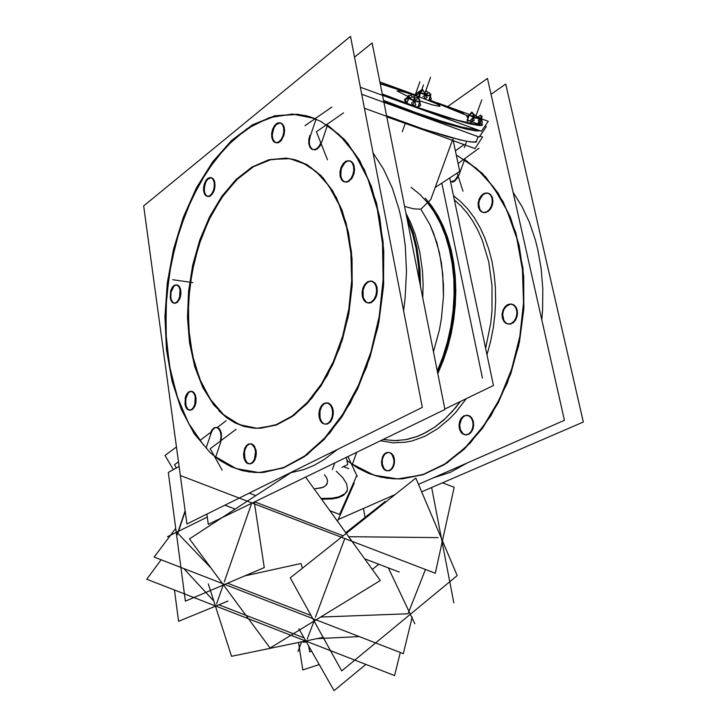 <?xml version="1.0" encoding="UTF-8"?>
<svg xmlns="http://www.w3.org/2000/svg" width="727" height="727" viewBox="0 0 727 727"><rect width="100%" height="100%" fill="white"/><g stroke="black" fill="none" stroke-linecap="round" stroke-linejoin="round"><path stroke-width="1.09" d="M476.012 142.356L478.13 136.64L476.33 141.501L475.367 142.056L470.006 141.892L460.309 139.993L421.924 128.652L386.61 115.729L422.36 128.797L447.514 136.649L466.252 141.265L473.631 142.192L476.385 141.365M383.783 101.498L410.228 111.64L446.114 123.626L466.998 129.333L475.912 130.978L480.12 130.805L475.912 130.978L466.998 129.333L446.114 123.626L410.228 111.64L383.783 101.498L410.228 111.64L446.114 123.626L466.998 129.333L475.912 130.978L480.12 130.805L475.912 130.978L466.998 129.333L446.114 123.626L410.228 111.64L383.783 101.498M223.589 414.626L211.194 400.577L201.225 382.575L193.955 361.383L189.574 337.828L188.166 312.764L189.747 287.047L194.263 261.538L201.588 237.102L211.484 214.592L223.689 194.845L237.811 178.651L253.396 166.765L269.89 159.822L286.638 158.332L295.707 159.958L307.385 164.893L320.898 175.48L332.63 190.756L342.026 210.23L348.615 233.222L352.05 258.803L352.141 285.893L348.851 313.31L342.335 339.854L332.911 364.363L321.034 385.837L307.257 403.44L292.199 416.58L276.514 424.886L260.802 428.248L255.041 428.239L243.872 426.213L233.322 421.624L223.589 414.626L210.176 399.087L199.68 378.903L192.455 355.103L188.711 328.768L188.52 301.005L191.883 272.934L198.653 245.681L208.613 220.363L221.399 198.062L236.575 179.851L253.532 166.683L271.562 159.422L289.819 158.704L307.385 164.893L323.242 177.988L336.447 197.58L346.088 222.753L351.495 252.169L352.231 284.112L348.224 316.618L339.718 347.688L327.295 375.45L311.792 398.314L294.217 415.135L275.615 425.213L257.04 428.321L239.428 424.623L223.589 414.626M321.152 143.801L317.445 148.817L314.655 149.889L312.574 149.408L310.456 147.063L309.566 144.3L309.375 141.002L310.256 136.412L309.375 141.002L309.566 144.3L310.456 147.063L312.574 149.408L315.136 149.835L317.172 148.999L319.671 146.5L321.152 143.801M215.719 456.865L228.342 465.116L238.474 469.378L249.07 471.887L260.048 472.568L263.774 472.368L284.057 467.679L304.368 456.747L323.933 439.662L341.935 416.816L357.566 388.936L370.088 357.012L378.885 322.352L383.52 286.429L383.774 250.815L379.676 217.046L371.479 186.539L359.638 160.485L344.752 139.784L327.541 125.008L347.733 143.21L364.445 169.627L376.55 203.142L383.138 242.018L383.674 284.021L378.04 326.605L366.626 367.144L350.205 403.249L329.913 432.938L307.048 454.811L282.976 468.088L259.003 472.577L236.266 468.615L215.719 456.865L220.881 441.543L215.719 456.865M218.963 428.421L221.444 433.519L221.19 440.48L221.444 433.519L220.308 430.175L218.618 428.139L216.528 427.403L214.61 427.967L212.675 429.848L211.23 432.801L212.457 430.175L214.692 427.912L217.2 427.476L218.963 428.421M315.2 118.619L306.694 115.893L298.043 114.375L276.142 115.766L254.614 124.135L234.248 138.784L215.719 158.868L199.571 183.449L186.221 211.557L176.016 242.2L169.191 274.388L165.91 307.157L166.283 339.509L170.327 370.479L177.988 399.059L189.147 424.268L203.551 445.115L188.42 422.932L176.934 395.951L169.373 365.317L165.874 332.212L166.483 297.806L171.136 263.256L179.696 229.714L191.946 198.344L207.54 170.318L226.033 146.79L246.862 128.897L269.281 117.674L292.399 114.039L315.2 118.619M187.975 409.301L185.958 405.711L185.703 398.76L188.275 392.925L190.22 391.517L192.11 391.399L194.391 393.125L195.972 397.387L195.899 402.731L194.918 406.048L192.401 409.474L190.383 410.237L187.975 409.301L186.285 406.675L185.476 402.903L186.221 396.715L187.875 393.416L190.101 391.562L192.482 391.526L193.573 392.207L195.29 394.816L196.108 398.623L195.872 402.858L194.618 406.675L192.6 409.31L190.229 410.246L187.975 409.301M247.162 462.826L244.89 458.964L244.499 451.676L245.526 448.223L247.198 445.56L249.316 444.043L251.524 443.888L254.25 445.878L256.049 450.404L256.267 454.121L255.05 459.473L253.378 462.163L250.152 463.953L247.353 462.99L245.235 459.927L244.281 453.612L245.108 449.286L246.944 445.851L249.443 443.997L252.115 444.088L254.423 446.124L256.24 451.867L255.995 456.374L254.604 460.391L252.36 463.09L249.697 463.953L247.162 462.826M322.988 423.187L321.052 420.751L319.889 417.289L319.662 413.299L320.398 409.346L322.006 405.993L324.242 403.712L328.195 402.985L330.976 404.93L332.575 407.911L333.311 411.7L332.593 417.698L330.994 421.078L327.504 424.023L324.306 423.977L321.77 421.896L320.08 418.152L319.944 411.146L321.47 406.866L323.978 403.894L325.46 403.094L328.504 403.085L331.158 405.157L332.875 408.91L333.32 413.59L332.393 418.27L330.294 422.005L327.432 424.05L324.387 424.005L322.988 423.187M366.363 302.241L363.473 298.161L362.764 294.181L363.164 289.873L364.627 285.902L366.926 282.876L369.707 281.258L372.451 281.276L375.841 284.212L377.113 287.783L376.968 294.181L375.514 298.179L371.87 302.25L368.816 303.068L366.717 302.459L365.063 301.051L363.246 297.434L363.073 290.309L364.69 285.793L367.353 282.503L370.561 281.095L372.169 281.204L375.005 283.021L376.85 286.656L377.34 291.373L376.377 296.234L374.141 300.251L371.097 302.641L369.461 303.05L366.363 302.241M344.053 181.632L341.954 179.433L340.781 175.916L341.154 169.491L342.753 165.474L345.152 162.439L347.96 160.903L350.241 160.958L352.213 162.194L353.904 165.084L354.549 169.046L354.04 173.417L352.45 177.461L348.678 181.496L345.443 182.141L342.808 180.623L341.081 177.315L340.636 172.862L341.554 168.146L345.025 162.548L348.088 160.876L351.059 161.303L353.34 163.757L354.076 165.611L354.531 170.109L353.604 174.871L351.468 178.96L347.006 182.113L344.053 181.632M275.26 142.456L272.779 138.921L272.271 135.186L272.798 131.069L274.279 127.243L276.451 124.372L278.968 122.927L280.713 122.918L282.567 124.044L284.057 126.734L284.584 130.469L284.075 134.604L281.585 140.047L279.186 142.274L276.46 142.883L274.17 141.556L272.67 138.512L272.298 134.368L273.952 127.87L276.224 124.59L280.286 122.836L282.649 124.135L284.184 127.17L284.566 131.36L283.721 135.84L280.586 141.192L277.859 142.81L275.26 142.456M206.786 196.036L205.187 194.082L204.305 190.992L204.623 185.367L205.877 181.841L207.74 179.169L209.921 177.788L211.548 177.751L213.329 178.933L214.61 181.486L214.656 188.784L213.411 192.337L210.476 195.899L208.058 196.526L205.823 195.127L204.523 192.173L204.214 188.238L205.714 182.168L207.74 179.169L211.33 177.697L213.411 179.042L214.747 181.986L215.056 185.967L214.283 190.165L212.584 193.755L210.303 196.008L209.076 196.49L206.786 196.036M173.09 302.632L171.617 300.624L170.781 297.625L170.99 292.29L173.708 286.42L175.68 285.057L177.361 284.984L179.296 286.393L180.487 288.928L180.632 295.889L179.56 299.233L176.961 302.641L174.253 303.241L172.181 301.641L170.954 298.597L170.681 294.68L171.408 290.646L174.035 286.093L176.307 284.911L178.488 285.557L180.65 289.582L180.932 293.535L180.187 297.607L177.533 302.178L175.252 303.313L173.09 302.632M373.042 152.852L383.565 169.173L392.371 188.32L399.196 209.93L401.804 221.517L405.312 245.944L406.448 271.58L405.157 297.806L403.612 310.956L405.157 297.806L406.448 271.58L405.312 245.944L401.804 221.517L399.196 209.93L392.371 188.32L383.565 169.173L373.042 152.852M337.664 449.295L324.278 459.491L314.019 465.344L303.695 469.624L289.982 472.913L303.695 469.624L314.019 465.344L324.278 459.491L337.664 449.295M419.67 282.294L418.934 267.254L416.198 248.025L412.881 234.476L406.893 217.909L412.881 234.476L416.198 248.025L418.934 267.254L419.67 282.294M430.838 199.389L452.376 140.302L430.857 199.352L428.557 201.897M427.567 202.651L420.833 209.185L413.518 208.794L404.603 206.404L413.518 208.794L420.833 209.185L429.921 224.616L433.692 233.385L439.499 252.696L442.788 273.861L443.443 296.153L441.398 318.826L439.381 330.049L433.465 351.813L439.381 330.049L441.398 318.826L443.443 296.153L443.452 284.911L441.471 263.092L436.891 242.763L429.921 224.616L420.833 209.185L427.567 202.651M327.25 483.528L325.369 485.945L322.933 487.335L314.182 488.926L321.18 487.935L324.515 486.536L326.668 484.6L327.586 480.847L326.659 477.893L324.551 474.695M336.201 471.187L342.744 477.639L346.606 483.746L347.542 489.207L346.852 491.606L343.18 495.55L336.537 498.177L321.652 499.276L332.403 498.913L338.764 497.559L343.489 495.351L347.024 491.225M513.053 192.255L521.922 206.404L529.42 222.371L535.381 239.928L537.744 249.216L541.179 268.617L542.815 288.846L542.624 309.575L541.833 319.998L542.624 309.575L542.815 288.846L541.179 268.617L537.744 249.216L535.381 239.928L529.42 222.371L521.922 206.404L513.053 192.255M467.47 462.854L450.313 472.386L432.865 478.03L450.313 472.386L467.47 462.854M458.328 176.643L454.548 181.177L450.576 181.977L452.994 181.886L454.829 180.987L458.328 176.643M352.368 464.18L362.21 470.215L376.232 475.885L387.282 478.266L398.687 478.948L402.549 478.784L423.505 474.577L444.361 464.635L464.326 449.068L482.574 428.239L498.304 402.803L510.79 373.687L519.423 342.035L523.794 309.175L523.694 276.524L519.169 245.462L510.472 217.264L498.068 193.018L482.574 173.571L464.698 159.486L485.663 176.806L503.093 201.552L515.825 232.622L522.958 268.445L523.931 306.976L518.615 345.916L507.355 382.929L490.916 415.862L470.396 442.934L447.096 462.872L422.387 474.94L397.596 478.957L373.923 475.167L352.368 464.18L356.766 452.239L352.368 464.18M391.417 453.348L393.189 455.484L394.288 458.473L393.961 465.307L392.571 468.188L390.599 470.16L386.918 470.796L384.238 468.933L382.347 464.726L382.302 459.573L383.329 456.392L385.037 453.939L388.382 452.33L391.217 453.203L393.471 456.029L394.497 459.827L394.298 463.99L392.898 467.679L389.236 470.787L386.464 470.642L384.065 468.715L382.148 463.426L382.357 459.3L383.729 455.638L386.01 453.148L388.754 452.33L391.417 453.348M470.096 416.244L472.132 418.47L473.386 421.651L473.686 425.322L472.986 428.966L471.387 432.056L469.115 434.146L466.498 434.964L464.78 434.737L462.081 432.928L460.427 430.157L459.646 424.804L460.364 421.178L463.054 416.925L465.562 415.471L468.542 415.471L471.378 417.425L473.186 420.888L473.695 425.195L471.868 431.347L469.278 434.046L466.171 434.964L463.181 433.928L460.127 429.275L459.637 425.004L461.436 418.906L463.999 416.198L467.079 415.244L470.096 416.244M513.689 304.813L515.925 307.012L517.27 310.311L517.179 316.172L515.743 319.816L513.426 322.579L510.608 324.033L507.737 323.978L505.22 322.434L503.42 319.607L502.648 315.936L503.02 311.992L504.474 308.366L508.173 304.731L511.681 304.095L515.061 305.903L516.988 309.266L517.542 313.601L515.616 320.025L512.889 322.988L509.6 324.187L506.428 323.388L503.975 320.771L502.648 314.627L503.575 310.238L505.774 306.603L510.499 304.059L513.689 304.813M489.271 193.555L492.243 197.108L492.942 200.761L492.461 204.769L490.87 208.458L488.444 211.203L485.581 212.566L483.191 212.466L481.101 211.23L479.357 208.504L478.675 204.832L479.184 200.843L481.919 195.663L484.627 193.582L487.799 193.073L490.58 194.5L492.415 197.599L492.933 201.742L491.088 208.095L488.471 211.184L485.327 212.611L482.292 212.093L479.947 209.758L478.693 203.933L479.584 199.616L483.091 194.545L486.218 193.091L489.271 193.555M454.348 199.898L461 205.977L467.179 213.084L472.814 221.162L477.839 230.15L482.201 239.974L488.717 261.738L492.034 285.62L491.979 310.665L490.68 323.288L485.591 348.106L490.68 323.288L491.979 310.665L492.034 285.62L488.717 261.738L482.201 239.974L477.839 230.15L472.814 221.162L467.179 213.084L461 205.977L454.348 199.898M383.111 439.444L394.298 440.671L405.784 439.681L417.38 436.427L423.141 433.946L434.482 427.322L445.378 418.516L455.602 407.656L460.4 401.504L452.458 411.3L443.97 419.797L435.055 426.922L425.84 432.592L416.435 436.773L406.975 439.453L395.652 440.671L384.392 439.699M437.5 372.151L442.543 359.992L446.787 347.233L450.186 334.011L452.685 320.48L454.266 306.812L454.893 293.145L454.575 279.659L453.312 266.5L451.131 253.832L448.059 241.782L444.133 230.486L439.417 220.072L433.983 210.639L427.876 202.27L433.983 210.639L439.417 220.072L444.133 230.486L448.059 241.782L451.131 253.832L453.312 266.5L454.575 279.659L454.893 293.145L454.266 306.812L452.685 320.48L450.186 334.011L446.787 347.233L442.543 359.992L437.5 372.151M422.76 297.87L423.069 284.321L422.442 271.017L419.752 251.851L415.072 234.094L410.909 223.271L405.993 213.393L410.909 223.271L415.072 234.094L419.752 251.851L422.442 271.017L423.069 284.321L422.76 297.87M306.058 641.332L305.404 641.314L306.058 641.332M482.464 124.826L481.247 123.254L482.428 124.626L481.928 125.398L479.711 125.562L470.278 123.963L445.469 117.065L413.39 106.269L382.366 94.346L409.955 105.024L448.114 117.883L470.006 123.908L478.884 125.498L482.41 125.053M467.961 115.956L429.557 100.262L467.961 115.956M417.007 95.71L380.257 83.759L417.007 95.71M408.438 97.363L410.064 97.727M473.25 115.511L474.295 115.838M480.32 118.228L479.575 117.865M420.833 91.911L420.261 91.756M479.911 136.122L482.528 137.076L475.022 148.553L364.409 108.232M433.665 133.477L386.828 116.838M478.611 130.26L462.272 127.207L441.353 121.164L416.344 112.803L383.556 100.381M361.71 94.256L479.275 137.058L486.399 126.616L484.964 126.089L486.345 126.598L479.211 137.03L361.701 94.246M311.31 167.71L298.942 161.094L293.417 159.386L285.92 158.168L268.808 159.758L251.978 167.028L236.13 179.442L221.835 196.299L209.585 216.8L199.771 240.092L192.691 265.282L188.557 291.445L187.502 317.681L189.574 343.053L194.736 366.644L202.878 387.564L213.765 404.948L227.088 417.97M218.845 410.746L226.66 417.652L235.13 422.932L244.145 426.458L253.596 428.139L260.075 428.194L276.151 424.695L292.199 415.998L307.548 402.258L321.507 383.874L333.429 361.51L342.708 336.074L348.887 308.675L351.641 280.567L350.85 253.041L346.588 227.351L339.091 204.623L328.777 185.794L316.163 171.536L301.869 162.294M350.505 36.35L143.71 205.95L186.903 523.985L422.26 407.384L350.505 36.35M320.752 142.792L319.108 146.082L316.954 148.472L313.964 149.717L311.747 149.171L309.811 147.036L308.766 143.628L308.775 139.511L309.847 135.367M331.903 107.014L305.022 125.698M321.588 121.745L309.629 116.729L297.325 114.194L274.706 115.757L252.523 124.744L231.622 140.384L212.747 161.721L196.472 187.72L183.259 217.309L173.444 249.397L167.283 282.903L164.947 316.745L166.51 349.832L171.99 381.093L181.287 409.419L194.218 433.737L210.485 452.957M226.324 420.679L217.246 427.476M210.63 432.42L200.625 439.908M210.276 433.546L211.702 430.184L214.211 427.74L216.537 427.44L218.663 428.794M354.531 57.142L372.169 43.011L444.906 409.446L208.285 524.331L206.85 514.098M217.8 428.012L219.818 430.566L220.717 433.437L220.981 436.763L220.263 441.18M236.093 429.275L210.194 448.75L222.198 470.224M209.749 452.276L219.917 460.473L230.877 466.661L242.509 470.705L254.695 472.477L263.038 472.341L283.803 467.461L304.577 456.029L324.533 438.172L342.79 414.317L358.484 385.255L370.834 352.122L379.203 316.327L383.156 279.468L382.511 243.254L377.349 209.303L367.98 179.106L354.94 153.842L338.927 134.395L320.707 121.282M343.498 112.894L316.39 131.814L327.541 159.885M187.693 409.583L186.03 407.611L185.003 404.585L185.312 397.324L186.612 394.188L188.438 392.053L190.947 391.253L193.264 392.544M192.437 391.817L194.109 393.752L195.163 396.76L194.872 404.058L193.582 407.211L191.755 409.365L189.238 410.173L186.875 408.847M246.898 463.172L245.054 461.018L243.872 457.81L243.536 454.021L244.681 448.45L246.38 445.624L248.543 444.015L250.724 443.824L253.069 445.278M252.133 444.461L254.695 448.05L255.495 451.621L254.441 459.164L252.751 462.008L250.579 463.644L248.116 463.771L245.98 462.336M322.788 423.523L320.643 421.278L319.28 417.861L318.889 413.781L319.544 409.664L321.134 406.129L323.424 403.703L326.623 402.776L329.695 404.267M328.622 403.44L330.785 405.63L332.175 409.028L332.593 413.109L331.957 417.253L330.385 420.824L328.095 423.268L324.896 424.232L321.734 422.669M366.199 302.459L363.836 300.296L362.364 296.78L362.037 292.472L362.891 288.083L364.8 284.321L367.453 281.803L370.643 280.958L373.487 282.14M372.351 281.404L374.732 283.521L376.232 287.02L376.595 291.336L375.759 295.753L373.86 299.542L371.215 302.078L368.026 302.95L365.072 301.714M343.871 181.741L341.545 179.796L340.163 176.361L339.954 172.054L340.954 167.61L342.99 163.82L345.716 161.339L348.642 160.622L350.85 161.476M349.769 160.876L352.104 162.775L353.522 166.183L353.758 170.509L352.777 174.971L350.741 178.787L348.024 181.287L345.116 182.023L342.799 181.123M275.033 142.519L272.979 140.756L271.78 137.548L271.634 133.477L272.589 129.261L274.452 125.662L276.905 123.317L279.513 122.654L281.294 123.363M280.34 122.845L282.412 124.571L283.639 127.761L283.803 131.841L282.858 136.076L281.004 139.702L278.55 142.056L275.96 142.737L274.088 141.983M206.513 196.136L204.732 194.409L203.687 191.392L203.551 187.621L204.342 183.722L205.932 180.396L208.049 178.197L210.312 177.515L212.148 178.306M211.312 177.77L213.102 179.46L214.165 182.459L214.329 186.239L213.538 190.156L211.957 193.509L209.849 195.717L207.586 196.408L205.686 195.581M172.79 302.823L171.163 301.014L170.173 298.07L170.645 290.782L172.026 287.628L173.907 285.52L176.161 284.802L178.17 285.802M177.379 285.184L179.024 286.956L180.032 289.891L179.587 297.198L178.206 300.369L176.325 302.496L174.071 303.232L172.008 302.187M420.479 286.365L419.915 269.59L416.998 248.171L413.254 233.185L406.329 215.101M452.876 139.093L459.773 171.399L435.164 187.511M346.452 457.247L347.724 464.598L341.926 467.379M354.64 470.887L354.176 470.714M348.76 468.651L343.462 466.634M356.812 475.558L339.636 514.425L329.904 510.708M321.08 498.486L332.194 498.222L338.773 496.895L344.88 493.76L347.297 490.489M337.473 521.204L354.267 483.046L353.613 482.801M255.795 495.641L249.207 493.115M449.731 177.979L493.46 385.446L444.833 409.065M490.979 94.31L505.71 84.068L583.29 422.051L421.633 491.852M368.298 514.88L367.498 515.225M458.673 156.35L456.311 155.215M418.452 484.355L564.443 420.333L487.408 78.434L447.678 106.605M394.961 494.651L338.2 519.541M458.037 175.743L454.784 180.414L450.558 181.932M478.966 148.235L458.074 163.466M463.044 191.174L457.174 173.099M347.024 460.564L357.62 467.97L368.962 473.559L380.939 477.221L393.407 478.848L401.922 478.757L423.378 474.377L444.706 463.98L465.062 447.705L483.564 425.958L499.349 399.459L511.644 369.225L519.832 336.528L523.495 302.814L522.468 269.59L516.842 238.338L506.946 210.376L493.324 186.821L476.658 168.482L457.756 155.896M348.896 456.065L348.042 456.72L357.239 476.485M464.099 144.573L455.393 150.889M390.299 452.966L392.253 454.929L393.861 459.6L393.807 463.199L392.853 466.552L391.126 469.169L388.89 470.669L386.337 470.769L384.101 469.433M385.065 470.205L383.12 468.215L381.857 465.244L381.466 461.736L382.593 456.601L384.319 454.002L386.555 452.53L389.09 452.439L391.271 453.73M468.906 415.835L471.141 417.871L472.614 421.006L473.077 424.759L472.477 428.557L470.896 431.82L468.57 434.046L465.28 434.9L462.018 433.446M463.108 434.237L460.882 432.156L459.437 429.003L459.001 425.259L459.628 421.478L461.227 418.234L463.553 416.026L466.834 415.208L470.006 416.607M512.471 304.404L514.925 306.376L516.497 309.611L516.906 313.582L516.097 317.617L514.198 321.061L511.526 323.342L508.518 324.106L505.238 322.906M506.392 323.615L503.947 321.588L502.412 318.335L502.03 314.373L502.866 310.356L504.774 306.939L507.464 304.677L510.481 303.941L513.644 305.095M488.081 193.164L490.507 194.963L491.988 198.135L492.279 202.124L491.316 206.204L489.271 209.667L486.508 211.893L483.519 212.511L481.129 211.63M482.237 212.22L479.829 210.367L478.375 207.177L478.112 203.206L479.093 199.134L481.147 195.699L483.918 193.482L486.917 192.9L489.198 193.736M437.254 370.906L442.925 356.712L447.514 341.763L450.94 326.278L453.148 310.502L454.102 294.689L453.784 279.077L452.203 263.919L449.404 249.443L445.424 235.857L440.353 223.38L434.283 212.157L427.312 202.342L419.57 194.064L411.164 187.393M437.79 373.614L443.134 360.928L447.614 347.579L451.158 333.72L453.73 319.535L455.284 305.195L455.802 290.9L455.275 276.823L453.721 263.147L451.167 250.033L447.65 237.647L443.225 226.142L437.963 215.646L431.929 206.268L425.222 198.098M407.002 218.482L412.727 234.594L415.917 247.716L418.598 266.309L419.379 280.849M176.37 467.97L174.48 464.762L178.451 461.781L174.48 464.762L176.37 467.97M176.861 535.481L185.112 510.799M254.305 501.993L264.255 567.651L185.412 601.165L168.273 472.45L179.087 466.47M305.631 477.066L380.285 580.528L270.09 648.03L189.447 538.843L290.646 472.959M341.681 670.912L290.237 577.865L415.799 478.093L457.183 575.602L341.681 670.912M453.839 602.856L431.684 487.508M311.647 651.156L309.629 651.837L308.693 645.967M403.303 653.628L154.079 557.073L175.725 528.393L154.079 557.073L403.303 653.628L412.2 616.996L403.303 653.628M345.807 532.746L385.192 501.466M399.187 572.094L364.627 558.827M235.13 509.1L224.888 505.165M442.489 482.846L454.184 487.281L435.264 573.212L180.959 475.703M173.38 469.624L165.002 455.502L176.443 446.969M400.313 652.473L394.588 675.556L146.745 579.265L161.112 559.799M319.271 664.569L302.841 669.94L298.533 642.45M378.758 564.252L372.306 569.459M388.382 567.951L414.853 623.766M365.817 664.378L334.093 690.65L298.906 628.737M302.387 568.205L300.951 563.525L245.153 575.766M323.497 637.279L231.504 656.327L208.24 583.872M207.268 517.097L167.464 536.708M216.519 520.332L216.637 521.141M228.024 601.038L178.551 621.285L174.453 590.033M433.601 105.233L419.57 100.789M407.883 96.391L397.042 90.957L399.668 90.893L406.202 92.565M363.473 508.464L365.054 517.46M404.103 91.965L420.797 97.4L436.1 103.597L439.372 105.324L440.026 106.442L431.493 104.643M306.085 641.378L304.622 641.187M306.63 642.332L304.104 641.296M302.586 641.614L303.722 642.432L306.258 641.677M482.492 378.158L441.816 183.159M382.284 93.928L419.761 108.159L456.411 119.982L478.993 125.18L482.528 124.735L481.519 123.072M429.875 100.035L463.753 113.685M397.714 107.36L419.842 115.42M416.871 95.319L380.194 83.396M360.347 87.24L481.347 131.251L488.29 121.354L481.692 118.955M379.912 81.987L410.528 93.111M437.009 102.725L469.706 114.602M419.034 100.117L419.47 99.108L419.706 103.061L417.807 107.469L418.752 106.733M405.502 102.334L404.748 102.725M413.227 105.833L415.753 105.024L413.645 96.655L405.493 99.272L406.52 103.379M409.137 98.1L408.456 97.727L409.165 98.09M407.365 97.654L411.282 99.717L411.746 99.245M406.72 103.452L408.519 99.263L408.347 95.328L407.474 97.345M412.027 97.173L411.2 94.719L407.193 97.554M406.984 97.7L404.512 99.435L405.657 102.789M417.943 98.299L417.652 97.145L414.063 98.299M417.253 101.244L417.534 101.844L419.933 102.116M417.743 107.451L420.76 105.306L418.334 98.018L411.618 102.771L412.572 105.597M411.518 99.163L411.019 99.617L412.5 100.181L417.743 101.898L417.452 101.317M410.419 97.691L408.465 96.982L407.22 97.6L410.564 98.817L418.943 101.862L420.097 101.207L419.588 101.026M415.953 99.708L414.254 99.09L415.917 99.735M467.425 119.719L467.043 120.119L479.647 124.699L480.22 123.953M481.656 119.173L482.11 116.047L478.275 120.737M478.748 118.274L480.011 118.61M476.612 117.638L476.585 118.256L481.456 119.619L479.847 124.044L478.075 123.899L479.847 124.044L481.474 119.619L481.056 119.092M477.203 124.962L481.083 120.228L474.922 115.066L470.269 120.764M471.269 115.693L470.642 115.938L474.895 117.656L476.848 118.337L476.839 117.719M466.779 116.774L472.641 112.721L474.286 120.219L469.569 123.454M469.369 114.975L471.441 115.766M471.623 113.421L471.805 112.067L467.943 116.729L467.125 122.863M474.858 115.148L472.786 113.412M479.729 117.928L477.003 116.802M477.748 117.065L480.738 115.011L482.392 122.472M481.02 119.137L481.592 119.392M473.232 115.429L474.313 115.82M476.976 116.783L480.465 118.056M481.565 118.446L480.956 119.219L469.642 115.111M424.323 92.511L426.64 90.839L427.994 93.074M429.902 94.764L430.902 94.001L429.066 100.535M428.085 95.246L430.52 96.091M422.923 96.655L429.094 92.293L431.293 99.026L429.112 100.571M425.35 94.21L426.049 94.446M422.814 93.338L422.36 93.756L424.195 94.446L428.548 95.873L428.276 95.319M416.735 94.873L423.005 90.339L427.231 97.318L424.968 98.945M419.006 91.947L422.596 93.856L423.032 93.41M418.552 92.129L418.934 91.856M418.897 91.866L420.624 90.493L418.87 96.709M420.588 90.593L422.46 89.276L422.841 90.457M419.688 91.229L418.77 91.884M418.588 92.002L416.307 93.619L417.134 96.091M426.676 93.847L424.686 93.111M419.915 91.375L418.852 91.893L428.121 95.264L429.666 95.819L430.557 95.237M420.333 91.52L421.024 91.775M424.677 93.101L426.84 93.883M453.466 195.727L460.918 201.806L467.843 209.103L474.168 217.546L479.802 227.078L484.673 237.593L488.726 248.979L491.888 261.12L494.115 273.888L495.378 287.12L495.66 300.678L494.951 314.382L493.251 328.086L490.589 341.608L486.999 354.803M466.28 398.641L455.611 412.454L449.868 418.479L437.772 428.648L425.113 436.155L412.173 440.898L405.693 442.225L392.907 442.807L380.539 440.698M408.492 98.508L410.673 98.854M412.245 99.426L414.426 100.789M477.657 118.019L479.566 119.146M472.323 116.084L473.359 116.983M473.595 117.102L476.14 117.465M478.793 118.301L479.993 118.628M425.768 94.91L427.203 94.928M423.468 93.574L425.495 94.837M419.988 92.738L422.078 93.065M425.359 94.228L426.031 94.455M334.765 462.917L332.348 469.542L334.765 462.917M397.569 440.617L398.296 440.671M321.607 142.61L327.459 125.244L321.607 142.61M458.773 175.561L464.635 159.667L458.773 175.561M177.851 533.309L185.185 511.363L177.851 533.309L210.921 567.923M227.678 583.199L311.038 615.487M320.743 617.005L407.992 613.806L425.495 569.468L407.992 613.806L320.743 617.005L407.992 613.806M316.663 638.697L359.338 636.598L316.663 638.697M218.818 604.809L304.14 637.952L218.818 604.809M183.74 568.559L213.683 600.838L183.74 568.559M406.475 103.198L405.702 102.443L406.048 101.48L405.702 102.443L406.475 103.198M417.861 107.187L414.172 106.169L417.861 107.187L419.588 102.316L417.861 107.187M406.729 103.425L408.392 104.07L406.729 103.425L408.42 98.527M406.993 98.79L407.293 97.936L406.993 98.79M477.83 123.872L471.896 121.854L477.83 123.872M471.241 121.573L467.588 119.882L469.297 115.22L467.588 119.882L471.241 121.573M428.748 100.426L430.23 96.264L428.748 100.426M418.334 93.719L418.87 92.211L418.334 93.719M316.045 119.083L310.547 135.54M210.966 433.592L206.15 447.996M418.598 98.799L423.496 84.968L418.598 98.799M172.772 279.677L192.891 282.649L172.772 279.677M224.243 581.873L251.669 503.266M315.445 617.196L344.816 538.534M343.18 535.799L254.604 501.839M348.678 536.717L438.063 537.653M307.248 639.16L314.664 619.286M216.555 603.928L223.516 583.972M301.596 641.814L298.006 651.465L301.596 641.814M424.841 93.374L430.566 77.262L424.841 93.374M414.063 98.327L419.933 81.724L414.063 98.327M475.94 115.92L481.856 99.844L475.94 115.92M414.535 100.899L412.836 105.688M405.075 123.763L402.285 131.66L405.075 123.763M417.353 101.28L417.643 101.871L417.353 101.28M477.884 123.89L479.611 119.21M471.741 121.8L473.459 117.111M466.28 142.21L464.262 147.699L466.28 142.21M424.268 98.681L425.595 94.937M418.588 96.6L419.952 92.756"/></g></svg>
